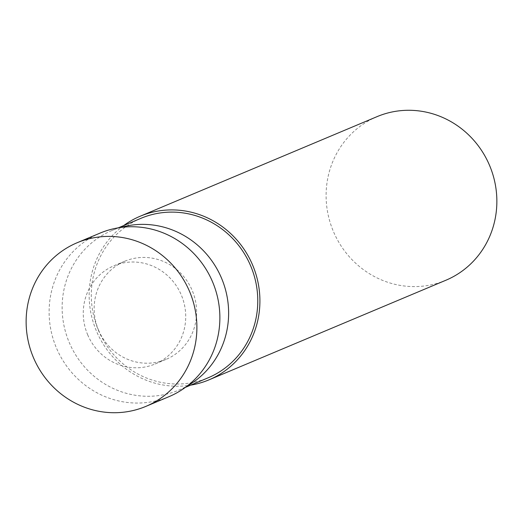 <?xml version="1.0" encoding="UTF-8"?>
<svg xmlns="http://www.w3.org/2000/svg" width="523" height="523" viewBox="0 0 523 523"><rect width="100%" height="100%" fill="white"/><g stroke="black" fill="none" stroke-linecap="round" stroke-linejoin="round"><path stroke-width="0.39" stroke-dasharray="2.62 1.96" d="M377.09 116.629A88.747 84.778 -112.8 0 0 333.393 231.441A88.747 84.778 -112.8 0 0 445.884 280.243M123.631 225.603A88.747 84.778 -112.8 0 0 96.441 331.066A88.747 84.778 -112.8 0 0 190.699 385.131M140.994 218.3A86.524 82.66 -112.8 0 0 98.396 330.242A86.524 82.66 -112.8 0 0 208.069 377.828M120.453 227.512A86.524 82.66 -112.8 0 0 111.844 230.558A86.524 82.66 -112.8 0 0 69.245 342.5A86.524 82.66 -112.8 0 0 178.918 390.086A86.524 82.66 -112.8 0 0 187.116 386.066M98.527 330.124A53.248 50.868 -112.8 0 0 166.02 359.406A53.248 50.868 -112.8 0 0 192.268 290.605A53.248 50.868 -112.8 0 0 124.742 261.239A53.248 50.868 -112.8 0 0 98.527 330.124M87.642 334.7A53.248 50.868 -112.8 0 0 155.135 363.982A53.248 50.868 -112.8 0 0 181.383 295.181A53.248 50.868 -112.8 0 0 113.857 265.815A53.248 50.868 -112.8 0 0 87.642 334.7M100.096 233.088A88.747 84.778 -112.8 0 0 56.406 347.9A88.747 84.778 -112.8 0 0 168.89 396.709M178.918 390.086L185.397 387.36M111.844 230.558L118.322 227.832M155.135 363.982L166.02 359.406M113.857 265.815L124.742 261.239"/><path stroke-width="0.78" d="M190.699 385.131A88.747 84.778 -112.8 0 0 208.925 379.875L445.884 280.243A88.747 84.778 -112.8 0 0 489.633 165.582A88.747 84.778 -112.8 0 0 377.09 116.629L140.131 216.254A88.747 84.778 -112.8 0 0 123.631 225.603M208.925 379.875A88.747 84.778 -112.8 0 0 252.681 265.207A88.747 84.778 -112.8 0 0 140.131 216.254M185.397 387.36L208.069 377.828A86.524 82.66 -112.8 0 0 250.726 266.03A86.524 82.66 -112.8 0 0 140.994 218.3L118.322 227.832M187.116 386.066A86.524 82.66 -112.8 0 0 221.575 278.288A86.524 82.66 -112.8 0 0 120.453 227.512M145.91 406.371L168.89 396.709A88.747 84.778 -112.8 0 0 212.645 282.041A88.747 84.778 -112.8 0 0 100.096 233.088L77.116 242.75A88.747 84.778 -112.8 0 0 33.42 357.562A88.747 84.778 -112.8 0 0 145.91 406.371A88.747 84.778 -112.8 0 0 189.659 291.703A88.747 84.778 -112.8 0 0 77.116 242.75"/></g></svg>
